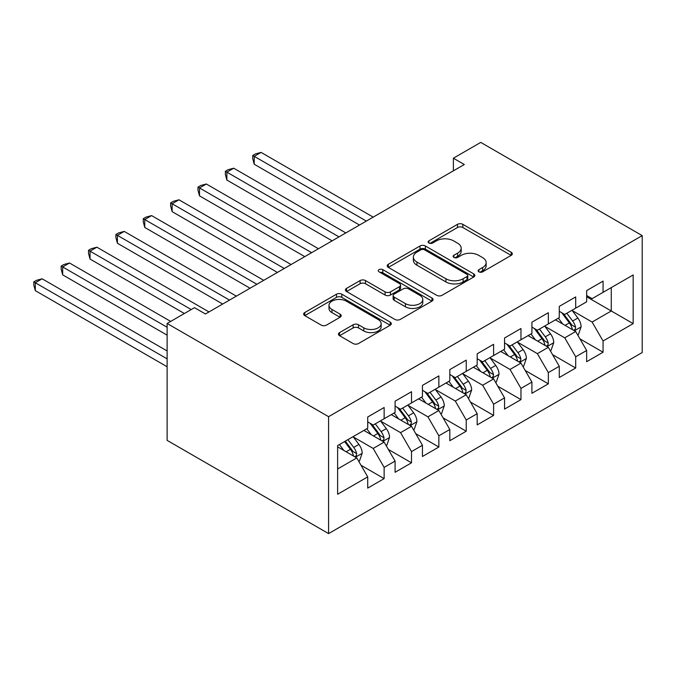 <?xml version="1.0" encoding="UTF-8"?>
<svg xmlns="http://www.w3.org/2000/svg" width="676" height="676" viewBox="0 0 676 676"><rect width="100%" height="100%" fill="white"/><g stroke="black" fill="none" stroke-linecap="round" stroke-linejoin="round"><path stroke-width="1.01" d="M478.904 271.845A2.662 1.538 0 0 0 482.664 271.845L511.2 255.367A3.802 2.197 0 0 0 512.315 253.813A3.802 2.197 0 0 0 511.2 252.266L462.849 224.347A3.802 2.197 0 0 0 457.483 224.347L428.939 240.825A2.662 1.538 0 0 0 428.161 241.915A2.662 1.538 0 0 0 428.939 242.997A2.662 1.538 0 0 0 432.699 242.997L436.392 240.867A12.16 7.022 0 0 1 453.588 240.867L457.618 243.191A12.16 7.022 0 0 1 461.176 248.16A12.16 7.022 0 0 1 457.618 253.12L453.917 255.249A2.662 1.538 0 0 0 453.14 256.339A2.662 1.538 0 0 0 453.917 257.421A2.662 1.538 0 0 0 457.677 257.421L461.378 255.291A12.16 7.022 0 0 1 478.566 255.291L482.596 257.615A12.16 7.022 0 0 1 486.154 262.575A12.16 7.022 0 0 1 482.596 267.544L478.904 269.673A2.662 1.538 0 0 0 478.126 270.763A2.662 1.538 0 0 0 478.904 271.845L478.904 269.673M339.555 332.6A3.802 2.197 0 0 0 338.448 334.147A3.802 2.197 0 0 0 339.555 335.702L353.125 343.535A3.802 2.197 0 0 0 358.491 343.535L390.196 325.232A3.802 2.197 0 0 0 391.303 323.677A3.802 2.197 0 0 0 390.196 322.131L341.845 294.212A3.802 2.197 0 0 0 336.471 294.212L304.775 312.515A3.802 2.197 0 0 0 303.659 314.07A3.802 2.197 0 0 0 304.775 315.616L321.159 325.08A3.802 2.197 0 0 0 326.533 325.08L340.096 317.247A3.802 2.197 0 0 0 341.211 315.692A3.802 2.197 0 0 0 340.096 314.146L331.967 309.456A10.165 5.864 0 0 1 328.992 305.307A10.165 5.864 0 0 1 335.262 299.882A10.165 5.864 0 0 1 346.34 301.158L378.171 319.537A10.165 5.864 0 0 1 381.146 323.677A10.165 5.864 0 0 1 374.876 329.102A10.165 5.864 0 0 1 363.798 327.826L358.491 324.767A3.802 2.197 0 0 0 353.125 324.767L339.555 332.6L339.555 335.702M167.124 323.466L328.587 416.678L328.587 533.601L167.124 440.38L167.124 323.466L194.494 307.665L205.436 313.985L464.319 164.521L453.376 158.201L453.376 170.842M453.376 158.201L480.737 142.399L642.2 235.62L328.587 416.678M436.662 295.302A3.802 2.197 0 0 0 442.036 295.302L473.732 276.999A3.802 2.197 0 0 0 474.848 275.453A3.802 2.197 0 0 0 473.732 273.898L425.381 245.988A3.802 2.197 0 0 0 420.007 245.988L388.311 264.282A3.802 2.197 0 0 0 387.196 265.837A3.802 2.197 0 0 0 388.311 267.383L436.662 295.302M380.106 272.42A2.662 1.538 0 0 1 382.802 272.791L382.802 269.631L431.964 298.015A3.802 2.197 0 0 1 433.071 299.569A3.802 2.197 0 0 1 431.964 301.116L400.268 319.418A3.802 2.197 0 0 1 394.894 319.418L346.543 291.5L346.543 288.399A3.802 2.197 0 0 0 345.428 289.953A3.802 2.197 0 0 0 346.543 291.5M346.543 288.399L360.105 280.565A3.802 2.197 0 0 1 365.479 280.565L385.092 291.888A3.802 2.197 0 0 0 390.458 291.888L399.457 286.692A3.802 2.197 0 0 0 400.572 285.145A3.802 2.197 0 0 0 399.457 283.59L379.042 271.803A2.662 1.538 0 0 1 378.264 270.721A2.662 1.538 0 0 1 379.904 269.301A2.662 1.538 0 0 1 382.802 269.631M328.587 533.601L642.2 352.534L642.2 235.62M586.65 296.764L611.273 310.985L611.273 287.596L633.167 274.963L603.068 292.336L603.068 281.123L586.65 290.604L586.65 301.817L575.698 308.138L575.698 296.925L559.28 306.397L559.28 317.619L548.337 323.939L548.337 312.718L531.919 322.199L531.919 333.42L520.968 339.741L520.968 328.519L504.55 338L504.55 349.213L493.607 355.534L493.607 344.321L477.18 353.801L477.18 365.015L466.237 371.335L466.237 360.122L449.819 369.595L449.819 380.816L438.868 387.137L438.868 375.915L422.449 385.396L422.449 396.618L411.507 402.938L411.507 391.717L395.088 401.198L395.088 412.419L384.137 418.74L384.137 407.518L367.719 416.999L367.719 428.212L337.62 445.594L337.62 494.257L367.719 476.876L356.776 457.922L337.62 446.861M633.167 274.963L633.167 323.627L603.068 341L592.117 322.046L572.276 310.588M579.94 338.87L603.068 352.221L603.068 341M603.068 352.221L586.65 361.702L586.65 350.481L575.698 356.801L564.756 337.839L544.915 326.39M552.579 354.672L575.698 368.023L575.698 356.801M575.698 368.023L559.28 377.495L559.28 366.282L548.337 372.603L537.386 353.641L517.546 342.183M525.21 370.465L548.337 383.816L548.337 372.603M548.337 383.816L531.919 393.297L531.919 382.084L520.968 388.404L510.025 369.442L490.185 357.984M497.849 386.266L520.968 399.617L520.968 388.404M520.968 399.617L504.55 409.098L504.55 397.877L493.607 404.197L482.656 385.244L462.815 373.786M470.479 402.068L493.607 415.419L493.607 404.197M493.607 415.419L477.18 424.9L477.18 413.678L466.237 419.999L455.294 401.037L435.454 389.587M443.11 417.869L466.237 431.22L466.237 419.999M466.237 431.22L449.819 440.701L449.819 429.48L438.868 435.8L427.925 416.839L408.084 405.389M415.748 433.671L438.868 447.022L438.868 435.8M438.868 447.022L422.449 456.494L422.449 445.281L411.507 451.602L400.555 432.64L380.715 421.182M388.379 449.464L411.507 462.815L411.507 451.602M411.507 462.815L395.088 472.296L395.088 461.083L384.137 467.395L373.194 448.442L353.354 436.983M361.018 465.265L384.137 478.616L384.137 467.395M384.137 478.616L367.719 488.097L367.719 476.876M367.719 421.892L373.194 425.052L384.137 418.74M337.62 468.975L356.776 457.922M395.088 406.099L400.555 409.259L411.507 402.938M373.194 448.442L384.137 442.121L363.891 430.426M395.088 461.083L384.137 442.121M422.449 390.297L427.925 393.457L438.868 387.137M400.555 432.64L411.507 426.319L391.252 414.625M422.449 445.281L411.507 426.319M449.819 374.496L455.294 377.656L466.237 371.335M427.925 416.839L438.868 410.518L418.621 398.832M449.819 429.48L438.868 410.518M477.18 358.694L482.656 361.854L493.607 355.534M455.294 401.037L466.237 394.725L445.983 383.03M477.18 413.678L466.237 394.725M504.55 342.901L510.025 346.061L520.968 339.741M482.656 385.244L493.607 378.923L473.352 367.229M504.55 397.877L493.607 378.923M531.919 327.1L537.386 330.26L548.337 323.939M510.025 369.442L520.968 363.122L500.722 351.427M531.919 382.084L520.968 363.122M559.28 311.298L564.756 314.458L575.698 308.138M537.386 353.641L548.337 347.32L528.083 335.634M559.28 366.282L548.337 347.32M586.65 295.496L592.117 298.657L603.068 292.336M564.756 337.839L575.698 331.519L555.452 319.832M586.65 350.481L575.698 331.519M592.117 322.046L611.273 310.985L633.167 323.627M479.968 272.217L482.596 270.704A12.16 7.022 0 0 0 486.154 265.736L486.154 262.575M461.176 248.16L461.176 251.32A12.16 7.022 0 0 1 457.618 256.28L454.982 257.801M511.149 255.393L462.849 227.508A3.802 2.197 0 0 0 457.483 227.508L430.004 243.377M473.682 277.033L425.381 249.148A3.802 2.197 0 0 0 420.007 249.148L388.362 267.417M467.015 276.535A2.662 1.538 0 0 0 467.792 275.453A2.662 1.538 0 0 0 467.015 274.363L424.579 249.858A2.662 1.538 0 0 0 420.81 249.858L416.923 252.114A12.16 7.022 0 0 0 413.357 257.074A12.16 7.022 0 0 0 416.923 262.035L445.932 278.782A12.16 7.022 0 0 0 463.119 278.782L467.015 276.535L467.015 279.695A2.662 1.538 0 0 0 467.792 278.613L467.792 275.453M413.357 257.074L413.357 260.235A12.16 7.022 0 0 0 416.923 265.195L416.923 262.035M467.015 279.695L463.119 281.943A12.16 7.022 0 0 1 445.932 281.943L416.923 265.195M346.594 291.533L360.105 283.726L360.105 280.565M400.572 285.145L400.572 288.306A3.802 2.197 0 0 1 399.457 289.852L390.458 295.049A3.802 2.197 0 0 1 385.092 295.049L365.479 283.726A3.802 2.197 0 0 0 360.105 283.726M382.802 272.791L431.913 301.15M405.439 303.634A10.165 5.864 0 0 0 416.509 304.91A10.165 5.864 0 0 0 422.787 299.485A10.165 5.864 0 0 0 419.804 295.336L408.591 288.863A3.802 2.197 0 0 0 403.217 288.863L394.218 294.06A3.802 2.197 0 0 0 393.111 295.615A3.802 2.197 0 0 0 394.218 297.161L405.439 303.634L405.439 306.794A10.165 5.864 0 0 0 416.509 308.07A10.165 5.864 0 0 0 422.787 302.645L422.787 299.485M393.111 295.615L393.111 298.775A3.802 2.197 0 0 0 394.218 300.321L394.218 297.161M405.439 306.794L394.218 300.321M381.146 323.677L381.146 326.838A10.165 5.864 0 0 1 374.876 332.262A10.165 5.864 0 0 1 363.798 330.986L358.491 327.928A3.802 2.197 0 0 0 353.125 327.928L339.605 335.727M328.992 305.307L328.992 308.467A10.165 5.864 0 0 0 331.967 312.616L331.967 309.456M340.045 317.272L331.967 312.616M390.145 325.257L341.845 297.372A3.802 2.197 0 0 0 336.471 297.372L304.825 315.65M577.726 335.034L578.386 334.654L581.115 326.753A10.258 5.923 -120 0 0 577.845 318.016L572.031 310.259M562.77 324.058L558.351 318.159M556.28 320.314L555.782 319.638M373.194 217.131L261.071 152.404L254.235 156.35L254.235 164.251L359.505 225.032M573.772 330.403L575.361 328.975L575.58 327.184A10.258 5.923 -120 0 0 572.648 321.015L566.834 313.258M563.514 313.74L570.696 323.331A5.222 3.017 60 0 1 571.642 324.911L575.58 327.184M561.714 312.701L569.361 322.917A10.258 5.923 60 0 1 572.302 329.085L572.504 329.677M254.235 164.251L252.731 158.64L252.731 155.48L366.35 221.086M252.731 155.48L255.46 153.9L261.071 152.404M550.357 350.827L551.016 350.447L553.754 342.546A10.258 5.923 -120 0 0 550.475 333.817L544.662 326.06M535.4 339.859L530.981 333.952M528.919 336.107L528.412 335.44M345.825 232.933L233.71 168.206L226.866 172.152L226.866 180.053L332.144 240.833M546.402 346.205L547.991 344.777L548.219 342.985A10.258 5.923 -120 0 0 545.278 336.817L539.465 329.06M536.144 329.542L543.327 339.124A5.222 3.017 60 0 1 544.281 340.712L548.219 342.985M534.344 328.502L542 338.718A10.258 5.923 60 0 1 544.932 344.887L545.135 345.478M226.866 180.053L225.361 174.442L225.361 171.281L338.98 236.879M225.361 171.281L228.099 169.701L233.71 168.206M522.996 366.629L523.647 366.248L526.384 358.348A10.258 5.923 -120 0 0 523.114 349.619L517.301 341.853M508.039 355.652L503.62 349.754M501.55 351.909L501.051 351.241M318.464 248.734L206.341 183.999L199.504 187.953L199.504 195.854L304.775 256.635M519.033 362.006L520.621 360.578L520.85 358.787A10.258 5.923 -120 0 0 517.917 352.618L512.104 344.861M508.783 345.343L515.965 354.925A5.222 3.017 60 0 1 516.912 356.514L520.85 358.787M506.975 344.304L514.63 354.511A10.258 5.923 60 0 1 517.562 360.68L517.774 361.28M199.504 195.854L197.992 190.243L197.992 187.083L311.619 252.68M197.992 187.083L200.73 185.503L206.341 183.999M495.626 382.43L496.285 382.05L499.023 374.149A10.258 5.923 -120 0 0 495.745 365.412L489.931 357.655M480.67 371.454L476.25 365.555M474.189 367.71L473.682 367.043M291.094 264.536L178.979 199.8L172.135 203.755L172.135 211.647L277.413 272.428M491.672 377.808L493.26 376.38L493.48 374.589A10.258 5.923 -120 0 0 490.548 368.42L484.734 360.654M481.413 361.145L488.596 370.727A5.222 3.017 60 0 1 489.542 372.315L493.48 374.589M479.614 360.097L487.261 370.313A10.258 5.923 60 0 1 490.201 376.481L490.404 377.073M172.135 211.647L170.631 206.045L170.631 202.885L284.25 268.482M170.631 202.885L173.369 201.304L178.979 199.8M468.265 398.232L468.916 397.851L471.654 389.951A10.258 5.923 -120 0 0 468.383 381.213L462.57 373.456M453.3 387.255L448.881 381.357M446.819 383.512L446.312 382.836M263.725 280.329L151.61 215.602L144.765 219.548L144.765 227.449L250.044 288.23M464.302 393.601L465.891 392.173L466.119 390.39A10.258 5.923 -120 0 0 463.178 384.221L457.365 376.456M454.052 376.938L461.226 386.528A5.222 3.017 60 0 1 462.181 388.108L466.119 390.39M452.244 375.898L459.9 386.114A10.258 5.923 60 0 1 462.832 392.283L463.043 392.874M144.765 227.449L143.261 221.838L143.261 218.686L256.888 284.283M143.261 218.686L145.999 217.106L151.61 215.602M440.896 414.025L441.555 413.653L444.284 405.752A10.258 5.923 -120 0 0 441.014 397.015L435.2 389.258M425.939 403.057L421.52 397.158M419.45 399.313L418.951 398.637M236.363 296.13L124.24 231.403L117.404 235.349L117.404 243.25L222.683 304.031M436.941 409.402L438.53 407.974L438.749 406.183A10.258 5.923 -120 0 0 435.817 400.015L430.004 392.257M426.683 392.739L433.865 402.321A5.222 3.017 60 0 1 434.812 403.91L438.749 406.183M424.883 391.7L432.53 401.916A10.258 5.923 60 0 1 435.471 408.084L435.674 408.676M117.404 243.25L115.9 237.639L115.9 234.479L229.519 300.085M115.9 234.479L118.638 232.899L124.24 231.403M413.526 429.826L414.185 429.446L416.923 421.545A10.258 5.923 -120 0 0 413.653 412.816L407.839 405.051M398.57 418.85L394.15 412.951M392.088 415.106L391.581 414.439M208.994 311.932L96.879 247.196L90.035 251.151L90.035 259.052L184.371 313.512M409.571 425.204L411.16 423.776L411.388 421.985A10.258 5.923 -120 0 0 408.448 415.816L402.634 408.059M399.322 408.541L406.496 418.123A5.222 3.017 60 0 1 407.451 419.712L411.388 421.985M397.513 407.501L405.169 417.709A10.258 5.923 60 0 1 408.101 423.877L408.312 424.477M90.035 259.052L88.531 253.441L88.531 250.281L191.207 309.557M88.531 250.281L91.268 248.7L96.879 247.196M386.165 445.628L386.824 445.247L389.553 437.347A10.258 5.923 -120 0 0 386.283 428.618L380.47 420.852M371.209 434.651L366.789 428.753M364.719 430.908L364.22 430.24M170.682 321.413L69.51 262.998L62.674 266.952L62.674 274.853L167.124 335.161M382.21 441.005L383.799 439.577L384.019 437.786A10.258 5.923 -120 0 0 381.087 431.618L375.273 423.852M371.952 424.342L379.135 433.924A5.222 3.017 60 0 1 380.081 435.513L384.019 437.786M370.152 423.294L377.8 433.51A10.258 5.923 60 0 1 380.732 439.679L380.943 440.27M62.674 274.853L61.17 269.242L61.17 266.082L167.124 327.26M61.17 266.082L63.899 264.502L69.51 262.998M358.795 461.429L359.455 461.049L362.192 453.148A10.258 5.923 -120 0 0 358.914 444.411L353.1 436.654M343.839 450.453L339.42 444.555M167.124 350.954L42.149 278.799L35.304 282.745L35.304 290.646L167.124 366.755M354.841 456.807L356.429 455.37L356.658 453.588A10.258 5.923 -120 0 0 353.717 447.419L347.903 439.653M345.335 441.141L351.765 449.726A5.222 3.017 60 0 1 352.72 451.315L356.658 453.588M344.616 441.555L350.43 449.312A10.258 5.923 60 0 1 353.371 455.48L353.573 456.072M35.304 290.646L33.8 285.044L33.8 281.884L167.124 358.855M33.8 281.884L36.538 280.303L42.149 278.799M482.596 270.704L482.596 267.544M453.917 257.421L453.917 255.249M457.618 256.28L457.618 253.12M428.939 242.997L428.939 240.825M457.483 227.508L457.483 224.347M462.849 227.508L462.849 224.347M511.2 255.367L511.2 252.266M388.311 267.383L388.311 264.282M420.007 249.148L420.007 245.988M425.381 249.148L425.381 245.988M473.732 276.999L473.732 273.898M445.932 281.943L445.932 278.782M463.119 281.943L463.119 278.782M365.479 283.726L365.479 280.565M385.092 295.049L385.092 291.888M390.458 295.049L390.458 291.888M399.457 289.852L399.457 286.692M431.964 301.116L431.964 298.015M353.125 327.928L353.125 324.767M358.491 327.928L358.491 324.767M363.798 330.986L363.798 327.826M340.096 317.247L340.096 314.146M304.775 315.616L304.775 312.515M336.471 297.372L336.471 294.212M341.845 297.372L341.845 294.212M390.196 325.232L390.196 322.131M574.414 330.784L581.047 326.947M572.648 321.015L577.845 318.016M565.077 325.393L569.361 322.917M547.045 346.577L553.686 342.749M545.278 336.817L550.475 333.817M537.707 341.186L542 338.718M519.683 362.378L526.317 358.55M517.917 352.618L523.114 349.619M510.346 356.987L514.63 354.511M492.314 378.18L498.956 374.343M490.548 368.42L495.745 365.412M482.977 372.789L487.261 370.313M464.953 393.981L471.586 390.145M463.178 384.221L468.383 381.213M455.616 388.59L459.9 386.114M437.583 409.774L444.225 405.946M435.817 400.015L441.014 397.015M428.246 404.383L432.53 401.916M410.222 425.576L416.855 421.748M408.448 415.816L413.653 412.816M400.885 420.185L405.169 417.709M382.853 441.377L389.486 437.549M381.087 431.618L386.283 428.618M373.515 435.986L377.8 433.51M355.483 457.179L362.125 453.342M353.717 447.419L358.914 444.411M346.146 451.788L350.43 449.312"/></g></svg>
